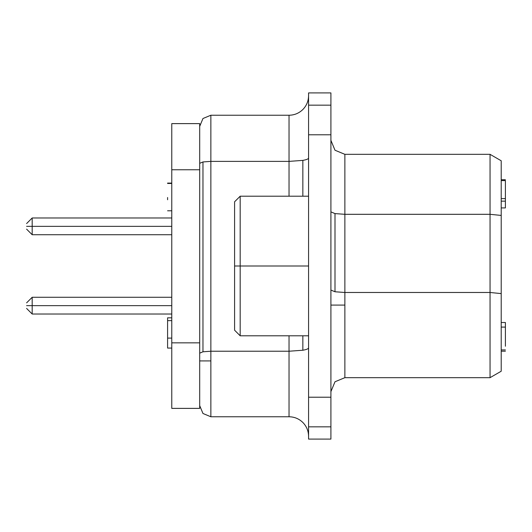 <?xml version="1.0" encoding="UTF-8"?>
<svg xmlns="http://www.w3.org/2000/svg" width="532" height="532" viewBox="0 0 532 532"><rect width="100%" height="100%" fill="white"/><g stroke="black" fill="none" stroke-linecap="round" stroke-linejoin="round"><path stroke-width="0.8" d="M171.776 226.353L32.186 226.353L32.186 234.732L32.186 226.353L26.6 226.353C26.6 229.671 26.6 229.671 26.6 226.353C26.6 229.671 26.6 229.671 26.6 226.353C26.6 223.041 26.6 223.041 26.6 226.353C26.6 223.041 26.6 223.041 26.6 226.353L32.186 226.353L32.186 217.98L32.186 226.353L171.776 226.353M26.6 305.647C26.6 308.959 26.6 308.959 26.6 305.647C26.6 302.329 26.6 302.329 26.6 305.647L32.186 305.647L26.6 305.647C26.6 308.959 26.6 308.959 26.6 305.647C26.6 302.329 26.6 302.329 26.6 305.647M171.776 314.02L32.186 314.02L32.186 305.647L32.186 314.02L26.6 308.434M171.776 305.647L32.186 305.647L171.776 305.647M302.854 422.481C298.997 418.751 294.396 416.842 289.036 416.762C294.396 416.842 298.997 418.751 302.854 422.481C306.585 426.332 308.487 430.94 308.573 436.3C308.487 430.94 306.585 426.332 302.854 422.481M289.036 351.226L302.854 350.236L302.854 335.798L302.854 350.236C306.585 349.564 308.487 348.766 308.573 347.835C308.487 348.766 306.585 349.564 302.854 350.236L289.036 351.226L289.036 416.762L210.858 416.762L202.965 413.49L199.693 405.59L202.965 413.49L210.858 416.762L210.858 161.382L202.965 161.947L202.965 351.792L210.858 351.226L202.965 351.792L199.693 353.168L202.965 351.792L202.965 161.947L199.693 163.324L202.965 161.947L210.858 161.382L210.858 115.238L202.965 118.51L210.858 115.238L289.036 115.238C294.396 115.158 298.997 113.25 302.854 109.519C306.585 105.669 308.487 101.06 308.573 95.7C308.487 101.06 306.585 105.669 302.854 109.519C298.997 113.25 294.396 115.158 289.036 115.238L289.036 196.202L289.036 161.382L302.854 160.385L289.036 161.382L289.036 115.238L210.858 115.238L210.858 161.382L289.036 161.382L210.858 161.382L210.858 351.226L289.036 351.226L289.036 335.798L289.036 351.226L210.858 351.226L210.858 360.922L199.693 360.922L210.858 360.922L210.858 416.762L289.036 416.762L289.036 351.226M302.854 196.202L302.854 160.385L302.854 196.202M335 150.237L344.869 154.327L344.869 214.31L335 213.598L335 291.769L344.869 292.48L344.869 214.31L344.869 292.48L335 291.769L330.911 290.06L335 291.769L335 213.598L330.911 211.882L335 213.598L344.869 214.31L490.045 214.31L501.211 215.427L501.211 160.777L490.045 154.327L501.211 160.777L501.211 215.427L490.045 214.31L490.045 292.48L501.211 293.598L501.211 215.427L501.211 293.598L490.045 292.48L490.045 377.673L501.211 371.223L501.211 293.598L501.211 371.223L490.045 377.673L490.045 292.48L344.869 292.48L344.869 305.089L330.911 305.089L344.869 305.089L344.869 292.48L490.045 292.48L490.045 214.31L344.869 214.31L344.869 154.327L490.045 154.327L490.045 214.31L490.045 154.327L344.869 154.327L335 150.237L330.911 140.368L335 150.237M344.869 377.673L344.869 305.089L344.869 377.673L335 381.763L344.869 377.673L490.045 377.673L344.869 377.673M330.911 391.632L335 381.763L330.911 391.632M308.573 397.218L308.573 426.83L330.911 426.83L330.911 397.218L308.573 397.218L330.911 397.218L330.911 439.093L330.911 426.83L308.573 426.83L308.573 439.093L330.911 439.093L308.573 439.093L308.573 134.782L330.911 134.782L330.911 397.218L330.911 92.907L308.573 92.907L308.573 105.17L330.911 105.17L330.911 134.782L308.573 134.782L308.573 397.218M234.592 266L234.592 330.212L234.592 201.788L234.592 266L240.178 266L240.178 335.798L240.178 266L234.592 266M308.573 266L240.178 266L240.178 335.798L240.178 266L308.573 266M199.693 123.617L199.693 408.383L171.776 408.383L171.776 123.617L199.693 123.617L171.776 123.617L171.776 169.755L199.693 169.755L199.693 123.617M171.776 317.823L167.587 317.823L167.587 322.532M167.587 199.759L167.587 197.505M167.587 338.093L167.587 320.636L171.776 320.636L167.587 320.636L167.587 338.093L171.776 338.093L167.587 338.093L167.587 348.074L171.776 348.074M171.776 169.755L171.776 342.854L199.693 342.854L199.693 169.755L171.776 169.755M171.776 342.854L171.776 408.383L199.693 408.383L199.693 342.854L171.776 342.854M330.911 92.907L330.911 105.17L308.573 105.17L308.573 134.782L308.573 92.907L330.911 92.907M240.178 266L240.178 196.202L240.178 266M199.693 126.41L202.965 118.51L199.693 126.41M308.573 157.991C308.487 158.922 306.585 159.72 302.854 160.385C306.585 159.72 308.487 158.922 308.573 157.991M26.6 302.854L32.186 297.268L32.186 305.647L32.186 297.268L171.776 297.268M505.4 327.094L505.4 346.246L505.4 322.505L505.4 327.094L501.211 327.094L505.4 327.094M505.4 349.93L501.211 349.936M501.211 322.505L505.4 322.505L501.211 322.505M505.4 351.206L501.211 351.206L505.4 351.206M501.211 207.919L505.4 207.919L505.4 201.149L501.211 201.149L505.4 201.149L505.4 194.639M505.4 184.557L505.4 196.9M505.4 201.149L505.4 180.587L501.211 180.587M171.776 234.732L32.186 234.732L26.6 229.146M234.592 330.212L240.178 335.798L308.573 335.798M167.587 183.454L171.776 183.454M167.587 210.785L171.776 210.785M167.587 183.088L171.776 183.088M308.573 196.202L240.178 196.202L234.592 201.788M505.4 179.73L501.211 179.73M505.4 198.609L501.211 198.609M26.6 223.566L32.186 217.98L171.776 217.98"/></g></svg>
